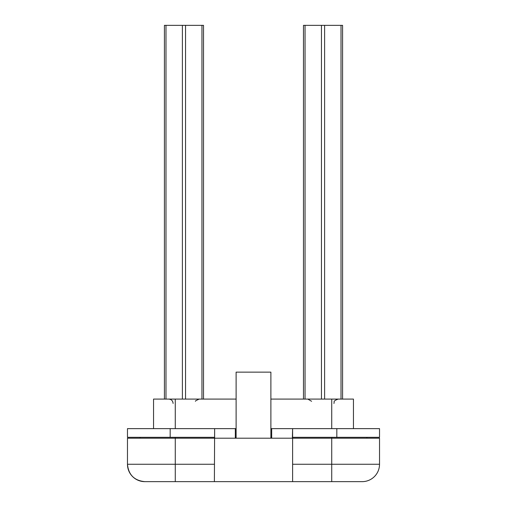 <?xml version="1.0" encoding="UTF-8"?>
<svg xmlns="http://www.w3.org/2000/svg" width="507" height="507" viewBox="0 0 507 507"><rect width="100%" height="100%" fill="white"/><g stroke="black" fill="none" stroke-linecap="round" stroke-linejoin="round"><path stroke-width="0.76" d="M342.586 25.35L342.586 399.079L342.586 25.35L341.015 25.35L341.015 399.079M305.049 399.079L305.049 25.35L303.478 25.35L303.478 399.079M341.015 25.35L324.607 25.35L324.607 399.079M324.607 25.35L321.457 25.35L321.457 399.079M305.049 25.35L321.457 25.35M203.522 25.35L203.522 399.079L203.522 25.35L201.951 25.35L201.951 399.079M165.985 399.079L165.985 25.35L164.414 25.35L164.414 399.079M201.951 25.35L185.543 25.35L185.543 399.079M185.543 25.35L182.393 25.35L182.393 399.079M165.985 25.35L182.393 25.35M292.609 464.266L379.528 464.266A17.384 17.384 0 0 1 362.144 481.65L331.724 481.65L362.144 481.65A17.384 17.384 0 0 0 379.528 464.266L379.528 438.194L331.724 438.194L331.724 437.326M144.856 481.65A17.384 17.384 0 0 1 127.472 464.266C128.505 474.825 134.298 480.617 144.856 481.65L331.724 481.65L331.724 438.194L292.609 438.194M175.276 481.65L175.276 464.266L127.472 464.266L127.472 438.194L214.391 438.194M235.324 428.63L235.324 438.194L236.116 438.194L236.116 428.63L214.632 428.63L214.632 438.194L292.368 438.194L292.609 428.63L292.609 481.65M236.116 428.63L236.116 372.138L270.884 372.138L270.884 438.194L271.676 438.194L271.676 428.63L292.368 428.63M214.391 481.65L214.632 428.63M366.922 438.194L366.922 437.326M140.078 438.194L140.078 437.326M270.884 428.63L271.676 428.63M292.609 437.326L379.528 437.326L379.528 428.63L292.609 428.63M214.391 428.63L127.472 428.63L127.472 437.326L214.391 437.326M271.676 437.326L270.884 437.326M235.324 437.326L236.116 437.326M153.551 428.63L153.551 399.079L236.116 399.079M270.884 399.079L353.449 399.079L353.449 428.63M175.276 437.326L175.276 464.266L214.391 464.266M170.175 437.326L170.175 428.63M336.825 437.326L336.825 428.63M175.276 428.63L175.276 399.079M331.724 428.63L331.724 399.079M311.602 401.284L307.819 399.079M333.898 403.426C334.88 402.032 332.066 401.329 338.239 399.079M173.102 403.426C172.849 400.79 171.398 399.339 168.761 399.079M195.398 401.284L195.829 400.657L199.181 399.079"/></g></svg>
